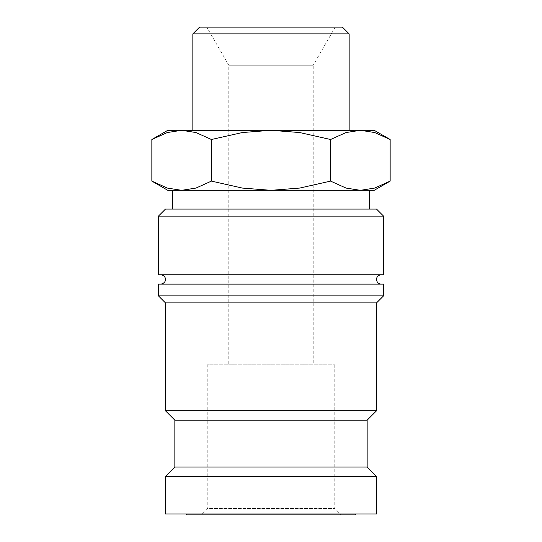 <?xml version="1.0" encoding="UTF-8"?>
<svg xmlns="http://www.w3.org/2000/svg" width="542" height="542" viewBox="0 0 542 542"><rect width="100%" height="100%" fill="white"/><g stroke="black" fill="none" stroke-linecap="round" stroke-linejoin="round"><path stroke-width="0.41" stroke-dasharray="2.71 2.03" d="M271 274.753L381.222 274.753L271 274.753M383.567 216.123L158.433 216.123M376.534 209.09L165.466 209.09M383.567 274.753L158.433 274.753M271 284.13L381.222 284.13L271 284.13M383.567 295.857L158.433 295.857M383.567 284.13L158.433 284.13M376.534 302.897L165.466 302.897M376.534 410.775L165.466 410.775M367.151 420.152L174.849 420.152M367.151 467.055L174.849 467.055M376.534 476.438L165.466 476.438M376.534 513.965L165.466 513.965M151.848 181.109L167.288 188.067L181.638 190.323L374.19 190.323M167.81 190.323L181.638 190.323L195.987 188.067L211.427 181.109L242.301 188.067L271 190.323L360.362 190.323L374.712 188.067L390.152 181.109M167.81 130.29L181.638 130.29L167.288 132.553L151.848 139.504M390.152 139.504L374.712 132.553L360.362 130.29L374.19 130.29M349.15 130.29L192.85 130.29L349.15 130.29M186.57 514.9L355.43 514.9M355.43 513.965L186.57 513.965L355.43 513.965M172.505 209.09L369.495 209.09L172.505 209.09M369.495 190.323L172.505 190.323M313.215 364.807L228.785 364.807L228.785 65.236L313.215 65.236L313.215 364.807L228.785 364.807M334.787 364.807L334.787 508.518L207.213 508.518L207.213 364.807L334.787 364.807L207.213 364.807M341.169 514.9L200.831 514.9L207.213 508.518L334.787 508.518L341.169 514.9L200.831 514.9M335.234 27.1L313.215 65.236L228.785 65.236L206.766 27.1L335.234 27.1L206.766 27.1M349.15 33.882L192.85 33.882M342.368 27.1L199.632 27.1M360.362 130.29L346.013 132.553L330.573 139.504L299.699 132.553L271 130.29L360.362 130.29M271 130.29L242.301 132.553L211.427 139.504L195.987 132.553L181.638 130.29L271 130.29M181.638 190.323L271 190.323L299.699 188.067L330.573 181.109L346.013 188.067L360.362 190.323M330.573 139.504L330.573 181.109M211.427 139.504L211.427 181.109"/><path stroke-width="0.81" d="M383.567 216.123L376.534 209.09L165.466 209.09L158.433 216.123L158.433 274.753L383.567 274.753L383.567 216.123L158.433 216.123M383.567 295.857L383.567 284.13L158.433 284.13L158.433 295.857L165.466 302.897L165.466 410.775L174.849 420.152L174.849 467.055L165.466 476.438L165.466 513.965L376.534 513.965L376.534 476.438L367.151 467.055L367.151 420.152L376.534 410.775L376.534 302.897L383.567 295.857L158.433 295.857M151.848 181.109L167.81 190.323L181.638 190.323L167.288 188.067L151.848 181.109L151.848 139.504L167.288 132.553L181.638 130.29L195.987 132.553L211.427 139.504L242.301 132.553L271 130.29L167.81 130.29L151.848 139.504M360.362 190.323L346.013 188.067L330.573 181.109L299.699 188.067L271 190.323L374.19 190.323L390.152 181.109L374.712 188.067L360.362 190.323L369.495 190.323L369.495 209.09M390.152 139.504L374.19 130.29L271 130.29L299.699 132.553L330.573 139.504L346.013 132.553L360.362 130.29L374.712 132.553L390.152 139.504L390.152 181.109M192.85 130.29L192.85 33.882L199.632 27.1L342.368 27.1L349.15 33.882L349.15 130.29M192.85 33.882L349.15 33.882M186.57 513.965L186.57 514.9L355.43 514.9L355.43 513.965M181.638 190.323L271 190.323L242.301 188.067L211.427 181.109L195.987 188.067L181.638 190.323L172.505 190.323L172.505 209.09M330.573 139.504L330.573 181.109M211.427 139.504L211.427 181.109M165.466 476.438L376.534 476.438M174.849 467.055L367.151 467.055M174.849 420.152L367.151 420.152M165.466 410.775L376.534 410.775M165.466 302.897L376.534 302.897M381.222 284.13C378.377 283.852 376.812 282.294 376.534 279.442C376.304 279.001 376.826 275.309 381.222 274.753M160.778 284.13C165.696 283.31 165.656 279.238 165.466 279.442C165.656 279.652 165.696 275.573 160.778 274.753"/></g></svg>
